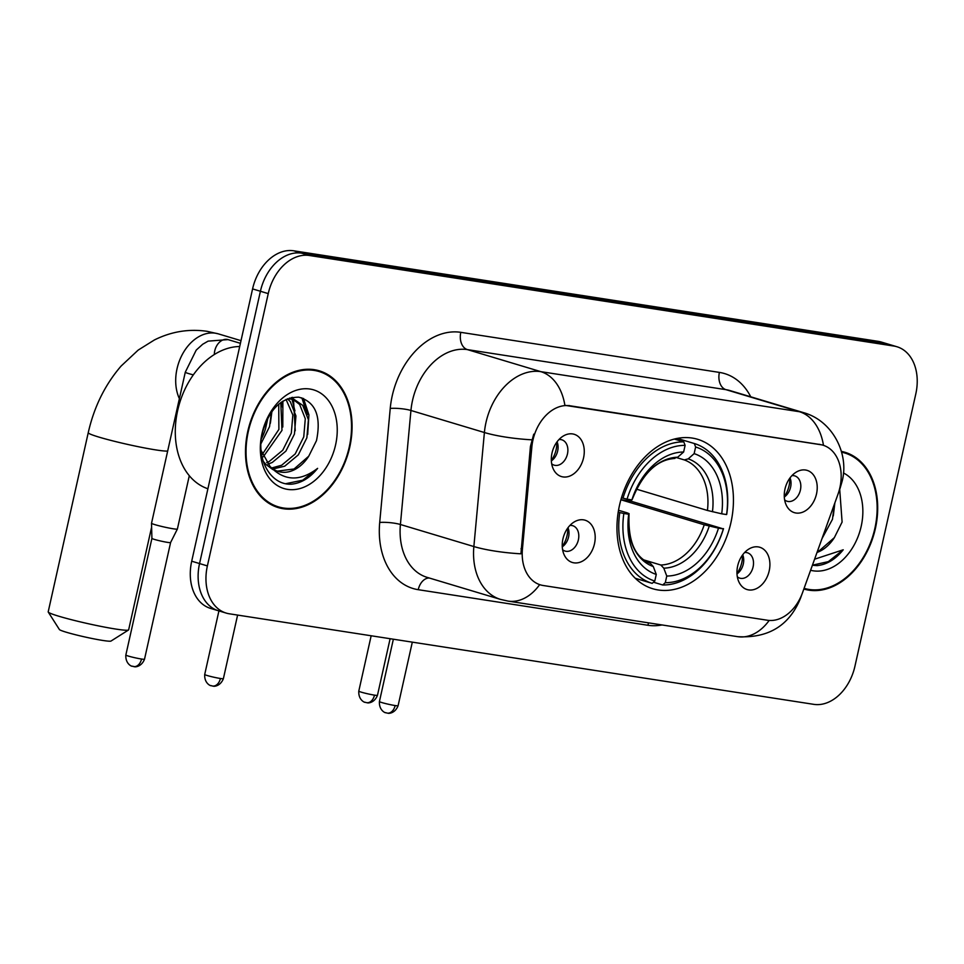 <?xml version="1.0" encoding="UTF-8"?>
<svg xmlns="http://www.w3.org/2000/svg" width="964" height="964" viewBox="0 0 964 964"><rect width="100%" height="100%" fill="white"/><g stroke="black" fill="none" stroke-linecap="round" stroke-linejoin="round"><path stroke-width="1.45" d="M619.491 505.389A78.024 56.117 106.7 0 0 652.773 588.751A78.024 56.117 106.7 0 0 730.917 522.657A78.024 56.117 106.7 0 0 697.635 439.295A78.024 56.117 106.7 0 0 619.491 505.389M769.2 570.845A22.076 15.882 -73.3 0 1 755.149 589.161A22.076 15.882 -73.3 0 1 739.002 582.136A22.076 15.882 -73.3 0 1 737.665 565.964A22.076 15.882 -73.3 0 1 748.944 548.998A22.076 15.882 -73.3 0 1 765.199 550.709A22.076 15.882 -73.3 0 1 769.2 570.845M737.327 576.797A13.243 9.532 106.7 0 0 739.822 578.159A13.243 9.532 106.7 0 0 753.089 566.928A13.243 9.532 106.7 0 0 747.437 552.782A13.243 9.532 106.7 0 0 744.606 552.529M594.487 543.78A22.076 15.882 -73.3 0 1 580.436 562.084A22.076 15.882 -73.3 0 1 564.289 555.071A22.076 15.882 -73.3 0 1 562.94 538.888A22.076 15.882 -73.3 0 1 574.231 521.934A22.076 15.882 -73.3 0 1 590.486 523.645A22.076 15.882 -73.3 0 1 594.487 543.78M562.615 549.733A13.243 9.532 106.7 0 0 565.109 551.083A13.243 9.532 106.7 0 0 578.376 539.864A13.243 9.532 106.7 0 0 572.724 525.705A13.243 9.532 106.7 0 0 569.893 525.464M816.508 493.954A22.076 15.882 -73.3 0 1 802.47 512.258A22.076 15.882 -73.3 0 1 786.311 505.244A22.076 15.882 -73.3 0 1 784.973 489.073A22.076 15.882 -73.3 0 1 796.264 472.107A22.076 15.882 -73.3 0 1 812.519 473.818A22.076 15.882 -73.3 0 1 816.508 493.954M784.636 499.906A13.243 9.532 106.7 0 0 787.142 501.268A13.243 9.532 106.7 0 0 800.409 490.037A13.243 9.532 106.7 0 0 794.758 475.879A13.243 9.532 106.7 0 0 791.926 475.638M583.557 457.864A22.076 15.882 -73.3 0 1 569.507 476.168A22.076 15.882 -73.3 0 1 553.36 469.155A22.076 15.882 -73.3 0 1 552.023 452.972A22.076 15.882 -73.3 0 1 563.313 436.017A22.076 15.882 -73.3 0 1 579.569 437.728A22.076 15.882 -73.3 0 1 583.557 457.864M551.685 463.817A13.243 9.532 106.7 0 0 554.192 465.166A13.243 9.532 106.7 0 0 567.459 453.948A13.243 9.532 106.7 0 0 561.807 439.789A13.243 9.532 106.7 0 0 558.975 439.548M742.714 554.782A13.243 9.532 -73.3 0 1 743.304 563.988A13.243 9.532 -73.3 0 1 736.99 573.881M568.001 527.718A13.243 9.532 -73.3 0 1 568.591 536.924A13.243 9.532 -73.3 0 1 562.277 546.805M790.034 477.891A13.243 9.532 -73.3 0 1 790.613 487.097A13.243 9.532 -73.3 0 1 784.298 496.99M557.084 441.801A13.243 9.532 -73.3 0 1 557.662 451.007A13.243 9.532 -73.3 0 1 551.348 460.888M531.863 446.874A39.741 28.595 -73.3 0 1 532.935 440.09A39.741 28.595 -73.3 0 1 569.965 405.784L820.159 444.549A39.741 28.595 -73.3 0 1 822.931 445.175A39.741 28.595 -73.3 0 1 837.957 494.291L802.554 592.607A39.741 28.595 -73.3 0 1 767.465 620.25L543.214 585.51A39.741 28.595 -73.3 0 1 540.442 584.883A39.741 28.595 -73.3 0 1 522.416 549.203L531.863 446.874L530.441 446.44L533.743 434.162M247.796 431.306A71.396 51.357 106.7 0 0 278.259 507.594A71.396 51.357 106.7 0 0 349.763 447.103A71.396 51.357 106.7 0 0 319.313 370.827A71.396 51.357 106.7 0 0 247.796 431.306M274.403 506.196A71.396 51.357 106.7 0 0 277.68 506.642M803.856 589.016A71.396 51.357 106.7 0 0 803.868 589.028A71.396 51.357 106.7 0 0 875.384 528.537A71.396 51.357 106.7 0 0 844.922 452.261A71.396 51.357 106.7 0 0 841.379 451.393M539.647 584.654A51.526 35.608 -81.2 0 1 508.016 601.09L500.581 599.415A58.876 42.356 -73.3 0 1 473.866 546.552L484.398 432.523A58.876 42.356 -73.3 0 1 485.989 422.473A58.876 42.356 -73.3 0 1 540.852 371.658A51.526 35.608 98.8 0 1 564.88 405.326L822.051 444.91M896.954 346.751A44.163 31.764 106.7 0 0 893.869 346.052L309.396 255.496A44.163 31.764 106.7 0 0 268.245 293.61L207.381 565.916A44.163 31.764 106.7 0 0 226.215 613.092A44.163 31.764 106.7 0 0 229.299 613.791L813.785 704.347A44.163 31.764 106.7 0 0 854.935 666.245L915.8 393.939A44.163 31.764 106.7 0 0 896.954 346.751L889.121 344.401A44.163 31.764 106.7 0 0 886.037 343.702L301.563 253.146A44.163 31.764 106.7 0 0 260.413 291.261L199.548 563.566A44.163 31.764 106.7 0 0 218.382 610.742A44.163 31.764 106.7 0 0 221.467 611.441M823.473 445.344A51.526 35.608 -81.2 0 0 799.445 411.724L540.852 371.658L467.395 349.607A58.876 42.356 106.7 0 0 412.532 400.422A58.876 42.356 106.7 0 0 410.941 410.471L400.409 524.5L473.866 546.552A51.526 9.688 5.3 0 0 520.922 553.818L530.441 446.44M843.922 452.731A71.396 51.357 106.7 0 0 841.415 451.514M318.301 371.297A71.396 51.357 106.7 0 0 315.324 369.863M191.703 561.205A44.163 31.764 106.7 0 0 210.55 608.392L218.382 610.742A44.163 31.764 106.7 0 1 199.548 563.566L260.413 291.261A44.163 31.764 106.7 0 1 301.563 253.146L886.037 343.702A44.163 31.764 106.7 0 1 889.121 344.401L881.289 342.051A44.163 31.764 106.7 0 0 878.204 341.352L293.719 250.797A44.163 31.764 106.7 0 0 252.58 288.911L191.703 561.205L207.381 565.916M349.245 447.031A70.661 50.827 106.7 0 0 319.096 371.538A70.661 50.827 106.7 0 0 248.326 431.39A70.661 50.827 106.7 0 0 278.476 506.883A70.661 50.827 106.7 0 0 349.245 447.031M239.699 346.51A73.601 52.948 106.7 0 0 177.665 410.483A73.601 52.948 106.7 0 0 207.899 488.76M261.34 438.849A36.801 26.474 106.7 0 0 265.57 428.498L268.004 417.689M280.777 402.566L281.994 430.354L263.293 456.791M278.729 404.169L278.885 429.414L262.316 454.381M289.453 398.06L294.068 399.373L287.429 398.795L290.297 401.639L295.948 415.942L294.43 434.089L285.874 451.14L272.282 462.455L267.872 464.166M286.043 399.409L292.839 415.002L291.321 433.149L282.765 450.212L269.173 461.527L266.642 462.612M294.068 399.373L302.744 405.374L308.396 419.665L306.865 437.825L298.31 454.875L284.717 466.19L273.053 468.95M292.502 398.988L299.635 404.446L305.287 418.738L303.756 436.885L295.201 453.948L281.608 465.263L271.715 467.962M308.745 456.201L316.493 440.62C321.434 416.34 315.541 401.855 298.792 397.18C281.416 397.276 269.269 409.146 262.377 432.8C255.834 459.418 270.691 485.374 291.49 484.181C301.214 483.193 309.914 477.915 317.614 468.359C299.985 481.783 284.127 481.144 270.041 466.456A36.801 26.474 106.7 0 0 278.415 471.517A36.801 26.474 106.7 0 0 308.745 456.201L294.056 468.986L277.271 471.131M270.041 466.456L261.111 450.429M272.8 469.552L265.703 464.299L263.208 461.226M271.378 412.267L269.558 426.618L260.955 443.717M261.991 433.511A51.526 37.066 106.7 0 0 287.573 489.375A51.526 37.066 106.7 0 0 335.58 444.91A51.526 37.066 106.7 0 0 309.998 389.046A51.526 37.066 106.7 0 0 261.991 433.511M317.614 468.359L302.756 480.18L285.838 483.675M301.877 397.855L307.396 414.677M291.321 397.566L291.839 398.698M291.923 398.879L294.948 410.941M281.645 401.952L282.512 407.218M303.503 398.433L308.914 414.857L307.685 434.487M292.538 397.325L293.393 399.168M293.514 399.445L295.237 430.751M282.886 401.132L282.801 427.016M271.908 411.532L270.366 423.28M804.096 588.329A70.661 50.827 106.7 0 0 874.854 528.465A70.661 50.827 106.7 0 0 844.705 452.972A70.661 50.827 106.7 0 0 841.596 452.176M834.282 504.497L832.486 519.259L822.003 538.611M829.57 517.584L826.558 525.946M817.014 552.444A36.801 26.474 106.7 0 0 834.354 537.635L819.665 550.42L817.388 551.408M812.399 565.278L817.098 565.615C826.823 564.627 835.535 559.349 843.223 549.793L814.58 559.204M834.354 537.635L842.102 522.054L839.704 489.375M810.604 570.278A51.526 37.066 106.7 0 0 861.189 526.344A51.526 37.066 106.7 0 0 843.428 472.963M843.223 549.793L828.365 561.614L812.435 565.169M834.86 502.907L833.294 515.921M128.513 629.998L110.993 641.06A26.498 1.832 -167.4 0 1 102.847 640.457A26.498 1.832 -167.4 0 1 75.541 634.746A26.498 1.832 -167.4 0 1 59.394 629.528L48.248 612.056A41.223 2.844 12.6 0 0 73.372 620.189A41.223 2.844 12.6 0 0 115.849 629.07A41.223 2.844 12.6 0 0 128.513 629.998A41.223 2.844 12.6 0 0 128.646 629.829L151.625 527.067M631.601 499.858A69.926 50.297 -73.3 0 1 631.191 501.256L723.361 528.899A70.071 50.405 106.7 0 1 665.293 582.678L666.775 576.05A63.299 45.537 106.7 0 0 718.493 528.152L704.238 524.79L620.9 499.774M643.892 559.927L660.81 565.012L663.798 568.17L666.775 576.05M618.514 510.257L627.154 512.848L629.07 513.643L628.709 514.234A63.299 45.537 106.7 0 0 656.267 574.423L654.785 581.051L652.182 583.353L635.264 578.267M726.723 514.306A73.011 52.526 106.7 0 0 694.309 443.524L695.622 446.995A70.071 50.405 106.7 0 1 726.567 514.571L726.723 514.306M677.246 438.403L694.309 443.524M665.293 582.678L662.69 584.979A73.011 52.526 106.7 0 0 723.518 528.646M662.69 584.979L653.471 582.208M654.785 581.051A70.071 50.405 106.7 0 1 623.841 513.487L619.768 512.571A73.011 52.526 106.7 0 0 652.182 583.353M619.768 512.571L618.213 512.101M726.567 514.571L721.699 513.812A63.299 45.537 106.7 0 0 694.14 453.634L695.622 446.995M718.493 528.152L723.361 528.899M623.841 513.487L628.709 514.234M694.14 453.634L688.236 458.852L684.295 459.924L677.029 457.743M636.385 489.134L707.431 510.462L721.699 513.812M656.267 574.423L653.291 566.531L650.459 563.434C634.963 557.65 627.829 541.045 629.07 513.631L629.07 513.643A56.623 40.729 106.7 0 0 653.291 566.531M621.479 497.786L627.046 499.147A70.071 50.405 106.7 0 1 685.115 445.368L683.789 441.898A73.011 52.526 106.7 0 0 622.973 498.231M683.789 441.898L674.342 439.066M685.115 445.368L683.621 452.008A63.299 45.537 106.7 0 0 631.902 499.906L627.046 499.147M673.788 458.298L677.716 457.213L683.621 452.008M631.902 499.906L632.276 499.304C642.855 473.204 657.062 459.587 674.896 458.442M620.937 499.665L631.191 501.256M167.664 451.068A41.223 2.844 -167.4 0 1 155.891 449.923A41.223 2.844 -167.4 0 1 112.137 440.717A41.223 2.844 -167.4 0 1 88.242 432.691L48.2 611.839A41.223 2.844 12.6 0 0 48.248 612.056M551.336 460.467A22.076 15.882 106.7 0 0 556.132 449.634A22.076 15.882 106.7 0 0 556.831 442.139M189.305 475.71L177.388 529.031A13.243 0.916 -167.4 0 1 177.376 529.043A13.243 0.916 -167.4 0 1 173.267 528.79A13.243 0.916 -167.4 0 1 154.987 524.669A13.243 0.916 -167.4 0 1 151.517 523.259A13.243 0.916 -167.4 0 1 151.529 523.247L185.293 372.188L196.222 350.101L202.693 344.256L208.091 341.136L228.022 339.605A13.243 9.532 -73.3 0 0 227.685 339.521A13.243 9.532 -73.3 0 0 214.755 350.836A13.243 9.532 -73.3 0 0 214.321 354.535M133.092 666.449A9.568 6.615 -81.2 0 0 133.707 666.582A9.568 6.615 -81.2 0 0 141.539 659.039A9.568 0.663 -167.4 0 0 144.516 659.219L170.592 542.563A9.568 0.663 -167.4 0 1 170.58 542.563A9.568 0.663 -167.4 0 1 167.615 542.383A9.568 0.663 -167.4 0 1 154.421 539.418A9.568 0.663 -167.4 0 1 151.914 538.394A9.568 0.663 -167.4 0 1 151.914 538.382L151.517 523.259M784.286 496.556A22.076 15.882 106.7 0 0 789.082 485.723A22.076 15.882 106.7 0 0 789.781 478.24M562.253 546.383A22.076 15.882 106.7 0 0 567.061 535.55A22.076 15.882 106.7 0 0 567.748 528.055M736.966 573.447A22.076 15.882 106.7 0 0 741.774 562.615A22.076 15.882 106.7 0 0 742.461 555.131M522.416 549.203L520.994 548.781M820.159 444.549L819.195 444.259M569.965 405.784L569.001 405.495M719.397 372.405A14.725 10.17 -81.2 0 0 725.988 389.673L467.395 349.607A14.725 10.17 -81.2 0 1 460.804 332.339L719.397 372.405A73.601 52.948 -73.3 0 1 750.739 396.794M730.11 390.613A58.876 42.356 106.7 0 0 725.988 389.673L799.445 411.724A58.876 42.356 -73.3 0 1 803.566 412.652L730.11 390.613M531.742 439.813A51.526 9.688 5.3 0 1 484.398 432.523L410.941 410.471A14.725 2.772 -174.7 0 0 390.239 408.423A73.601 52.948 -73.3 0 1 460.804 332.339M769.176 620.442A51.526 35.608 98.8 0 1 737.701 636.674L508.016 601.09M800.397 597.752A51.526 2.687 19.8 0 1 800.566 598.102C789.42 625.552 768.465 638.409 737.701 636.674M839.777 488.133A51.526 2.687 19.8 0 1 840.006 488.555L838.427 492.929M662.003 624.949A73.601 52.948 -73.3 0 1 647.916 625.274L418.231 589.691A73.601 52.948 -73.3 0 1 379.708 522.452L390.239 408.423M893.869 346.052L878.204 341.352M309.396 255.496L293.719 250.797M268.245 293.61L252.58 288.911M379.708 522.452A14.725 2.772 -174.7 0 1 400.409 524.5A58.876 42.356 106.7 0 0 427.124 577.364L500.581 599.415M429.221 577.99A14.725 10.17 -81.2 0 0 418.231 589.691M648.603 622.877A14.725 10.17 -81.2 0 0 647.916 625.274M179.376 398.65A41.223 29.655 -73.3 0 1 177.027 368.778A41.223 29.655 -73.3 0 1 215.43 333.207A41.223 29.655 -73.3 0 1 218.31 333.857L241 340.666M660.81 565.012A54.466 39.175 106.7 0 0 704.238 524.79M712.456 511.739A56.623 40.729 106.7 0 0 688.236 458.852M663.798 568.17A56.623 40.729 106.7 0 0 709.251 526.067M707.431 510.462A54.466 39.175 106.7 0 0 684.295 459.924M677.716 457.213A56.623 40.729 106.7 0 0 632.264 499.316M141.539 659.039A9.568 0.663 -167.4 0 1 131.381 656.906A9.568 0.663 -167.4 0 1 125.838 655.05C125.284 664.895 133.273 666.895 131.803 666.088L134.719 666.69C133.153 666.835 140.985 668.124 144.516 659.219M193.33 374.863A13.243 0.916 -167.4 0 1 185.293 372.188M374.49 695.14A9.568 0.663 -167.4 0 1 364.332 692.996A9.568 0.663 -167.4 0 1 358.789 691.14C358.234 700.985 366.236 702.985 364.754 702.178L366.657 702.684A9.568 6.615 -81.2 0 0 374.49 695.14A9.568 0.663 -167.4 0 0 377.466 695.309L390.119 638.71M366.043 702.539A9.568 6.615 -81.2 0 0 366.657 702.684L367.67 702.78C366.103 702.925 373.936 704.214 377.466 695.309M220.407 678.487A9.568 0.663 -167.4 0 1 210.248 676.354A9.568 0.663 -167.4 0 1 204.705 674.487C204.163 684.344 212.152 686.332 210.682 685.537L212.586 686.031A9.568 6.615 -81.2 0 0 220.407 678.487A9.568 0.663 -167.4 0 0 223.383 678.668L237.602 615.08M211.96 685.898A9.568 6.615 -81.2 0 0 212.586 686.031L213.586 686.139C212.02 686.284 219.864 687.561 223.383 678.668M395.132 705.552A9.568 0.663 -167.4 0 1 384.973 703.419A9.568 0.663 -167.4 0 1 379.418 701.563C378.876 711.408 386.865 713.408 385.395 712.601L387.299 713.107A9.568 6.615 -81.2 0 0 395.132 705.552A9.568 0.663 -167.4 0 0 398.096 705.732L412.315 642.144M386.672 712.962A9.568 6.615 -81.2 0 0 387.299 713.107L388.299 713.203C386.733 713.348 394.577 714.637 398.096 705.732M540.442 584.883L539.539 584.618M822.931 445.175L821.979 444.886M840.006 488.555L842.174 481.108C849.284 454.14 832.896 420.774 803.566 412.652M800.566 598.102L802.048 593.957M226.215 613.092L218.382 610.742M312.047 369.417L319.096 371.538M271.426 504.774L278.476 506.883M841.56 452.02L844.705 452.972M218.31 333.857L207.067 331.315C188.811 328.676 171.243 331.568 154.373 339.979L138.201 350.077L121.103 366.055C105.016 384.72 94.062 406.941 88.242 432.691M263.823 433.583L262.304 433.125M240.41 343.329L228.022 339.605M170.58 542.563L177.376 529.043M125.838 655.05L151.914 538.394M358.789 691.14L371.164 635.77M204.705 674.487L218.924 610.911M379.418 701.563L393.36 639.216"/></g></svg>
